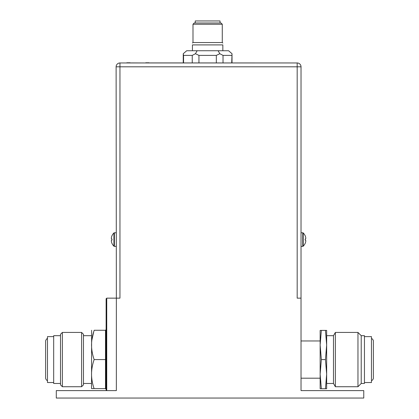 <?xml version="1.0" encoding="UTF-8"?>
<svg xmlns="http://www.w3.org/2000/svg" width="419" height="419" viewBox="0 0 419 419"><rect width="100%" height="100%" fill="white"/><g stroke="black" fill="none" stroke-linecap="round" stroke-linejoin="round"><path stroke-width="0.63" d="M301.031 246.362L302.764 246.362A0.618 0.618 0 0 0 303.199 246.183A9.239 9.239 0 0 0 305.184 243.35L305.184 243.303A9.218 9.218 0 0 0 305.598 242.172A9.056 7.846 180 0 0 305.802 240.894A9.056 4.53 180 0 0 305.598 240.155L305.168 240.155L305.168 238.977L305.598 238.977A9.056 4.53 0 0 0 305.802 238.238A9.056 7.846 0 0 0 305.598 236.96A9.218 9.218 0 0 0 305.184 235.824L305.184 235.824M301.031 232.77L302.764 232.77A0.618 0.618 0 0 1 303.199 232.948A9.239 9.239 0 0 1 305.184 235.782M305.168 238.977L305.168 240.155M125.789 62.96L119.954 62.96L119.954 298.145L116.356 298.145L116.356 390.602L56.287 390.602L56.287 398.05L363.765 398.05L363.765 390.602L301.031 390.602L301.031 66.81L297.181 66.81L297.181 62.96L150.028 62.913M116.356 298.145L116.11 66.81L297.181 66.81L297.181 298.145L301.031 298.145M116.11 298.145L106.74 298.145L106.74 390.602L106.117 389.984L106.117 385.69L106.117 389.214L105.499 388.596L106.117 389.214M144.717 62.96L131.1 62.913M116.11 66.81A3.85 3.85 0 0 1 119.954 62.96L297.181 62.96A3.85 3.85 0 0 1 301.031 66.81A3.85 3.85 0 0 0 297.181 62.96M161.781 62.96L172.953 62.96M243.69 62.96L254.862 62.96M271.617 62.96L282.783 62.96M116.11 246.362L114.371 246.362A0.618 0.618 0 0 1 113.937 246.183A9.239 9.239 0 0 1 111.957 243.35L111.957 243.35M116.11 232.77L114.371 232.77A0.618 0.618 0 0 0 113.937 232.948A9.239 9.239 0 0 0 111.957 235.782L111.957 235.782M111.973 240.155L111.973 238.977L111.973 240.155L111.538 240.155A9.056 4.53 180 0 0 111.339 240.894A9.056 7.846 180 0 0 111.538 242.172A9.218 9.218 0 0 0 111.957 243.303M111.957 235.824L111.957 235.824A9.218 9.218 0 0 0 111.538 236.96A9.056 7.846 0 0 0 111.339 238.238A9.056 4.53 0 0 0 111.538 238.977L111.973 238.977M150.159 62.96L149.714 62.96M145.718 62.777L149.154 62.777M131.231 62.96L130.786 62.96M126.789 62.777L130.23 62.777M223.023 62.96L223.023 55.392L219.828 53.721L218.105 50.736L197.166 50.736L195.443 53.721L198.946 55.392L198.946 62.96M195.443 53.721L192.242 55.392L192.242 62.96M192.242 55.392L183.559 55.392L183.559 62.96M197.166 50.736L186.696 50.736L183.25 53.721L183.559 55.392M218.105 50.736L228.575 50.736L232.021 53.721L231.712 62.96M223.023 55.392L231.712 55.392M219.828 53.721L216.324 55.392L216.324 62.96M216.324 55.392L198.946 55.392M222.84 50.736L222.84 44.901C222.84 42.413 222.84 42.413 222.84 44.901C222.84 42.413 222.84 42.413 222.84 44.901L192.436 44.901C192.436 42.403 192.436 42.403 192.436 44.901C192.436 42.403 192.436 42.403 192.436 44.901L192.436 50.736M192.436 43.037L192.929 42.544L222.342 42.544L222.84 43.042M222.28 42.544L222.28 24.239L192.991 24.239L192.991 42.544M192.991 24.239L194.233 22.998L221.038 22.998L222.28 24.239M220.048 22.998L220.048 20.95L195.223 20.95L195.223 22.998M106.74 298.145L106.117 298.763L106.117 385.69M91.62 330.266L91.536 388.596L94.092 388.596C92.41 383.657 91.557 378.844 91.536 374.162C91.557 369.432 92.426 364.572 94.139 359.575C92.426 354.584 91.557 349.724 91.536 344.994C91.557 340.223 92.442 335.315 94.191 330.266L105.499 330.266L106.117 329.643L105.499 330.266L105.499 359.575L106.117 359.575M94.139 359.575L105.499 359.575L105.499 388.596L94.092 388.596M93.772 331.555L91.84 340.186M94.191 330.266C90.776 330.266 90.776 330.266 94.191 330.266M81.605 386.727L83.47 384.862L83.47 334.289L81.605 332.429L62.373 332.429L62.373 386.727L81.605 386.727L81.605 332.429M62.373 386.727L60.509 384.862L60.509 334.289L62.373 332.429M60.509 383.469L53.684 383.469L53.684 335.687L60.509 335.687M53.684 382.537L47.478 382.537L47.478 336.619L53.684 336.619M320.142 340.961L301.031 340.961M320.142 378.195L301.031 378.195M321.352 388.743L320.142 374.162L321.352 359.575L320.142 344.994L320.142 330.413L321.352 330.413L320.142 344.994L320.142 388.743L326.658 388.743L326.658 374.162L325.448 388.743M326.658 330.413L325.448 330.413L326.658 344.994L325.448 359.575L326.658 374.162L326.658 330.413M321.352 330.413L325.448 330.413M321.352 359.575L325.448 359.575M326.658 383.469L333.482 383.469L333.482 335.687L326.658 335.687M333.482 335.687L335.362 332.429L335.362 386.727L333.482 383.469M361.22 383.469L361.22 335.687L364.446 335.687L364.446 383.469L361.22 383.469L357.962 386.727L357.962 332.429L335.362 332.429M364.446 382.537L371.459 382.537L371.459 336.619L364.446 336.619M303.199 246.183L303.199 232.948M302.764 246.362L302.764 232.77M114.371 232.77L114.371 246.362M113.937 232.948L113.937 246.183M183.25 53.721L183.25 62.96M232.021 53.721L232.021 62.96M91.536 383.469L83.47 383.469M47.478 338.788C47.022 338.348 46.404 339.018 45.619 340.804L45.619 378.347C46.216 379.97 46.839 380.646 47.478 380.363M91.536 335.687L83.47 335.687M357.962 386.727L335.362 386.727M361.22 335.687L357.962 332.429M371.459 338.788C372.13 338.51 372.769 339.154 373.381 340.71L373.381 378.441C372.769 380.002 372.13 380.641 371.459 380.363M373.381 369.008L373.381 378.441"/></g></svg>
